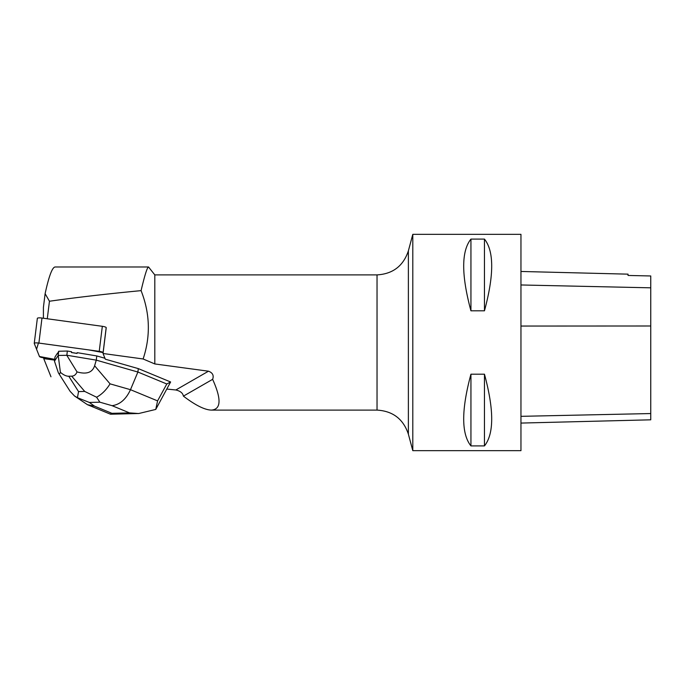 <?xml version="1.0" encoding="UTF-8"?>
<svg xmlns="http://www.w3.org/2000/svg" width="685" height="685" viewBox="0 0 685 685"><rect width="100%" height="100%" fill="white"/><g stroke="black" fill="none" stroke-linecap="round" stroke-linejoin="round"><path stroke-width="1.03" d="M37.358 318.448A4.29 0.873 7.1 0 1 37.35 318.345A4.29 0.873 7.1 0 1 41.982 318.046L102.33 326.308A4.29 0.873 7.1 0 1 106.192 327.567L103.101 352.595A4.29 0.873 -172.9 0 0 99.231 351.337L38.891 343.074A4.29 0.873 -172.9 0 0 34.25 343.373A4.29 0.873 -172.9 0 0 34.267 343.476L39.456 356.517A4.29 0.873 -172.9 0 0 43.326 357.775L54.706 359.325L39.456 356.508L36.562 349.247L38.446 343.022L88.836 349.915L103.101 352.595M54.603 360.113L43.746 358.632L43.84 357.844M47.274 318.773L49.448 301.237C76.36 297.436 106.903 293.899 141.084 290.637C150.024 313.422 150.7 336.207 143.114 358.974L103.041 353.494L105.31 359.188L138.31 368.616L170.616 381.973L166.798 383.985L157.576 400.888L130.484 389.688C126.057 399.286 119.926 404.612 112.083 405.683L129.525 412.884L138.653 413.543L155.76 409.425L157.576 400.888M103.041 353.494L106.235 327.687M58.088 352.861A13.948 2.834 -172.9 0 0 57.334 353.631A13.948 2.834 -172.9 0 0 57.377 353.948L58.713 351.251L67.353 351.037L71.548 351.739L71.445 352.527L77.045 353.451A13.948 2.834 -172.9 0 0 71.445 352.527M138.31 368.616L137.89 372.032L96.268 360.139L96.782 355.935L77.14 352.664L77.045 353.451M50.973 376.776L43.746 358.632M155.76 409.425L170.616 381.973M167.029 389.071L175.822 389.979C180.335 391.032 182.861 393.087 183.409 396.135C195.448 405.289 204.781 409.947 211.408 410.101C221.135 409.365 221.546 399.115 212.633 379.336C214.028 375.457 212.65 372.751 208.488 371.201L154.81 363.949L143.114 358.974M43.412 318.242L43.412 307.419L45.116 293.668L49.448 301.237M520.96 271.466L628.034 274.154L628.034 275.456L650.75 275.969L650.75 419.819L520.96 423.073M628.034 275.456L650.75 275.969M520.96 342.5L520.96 450.662L412.798 450.662L412.798 234.338L520.96 234.338L520.96 342.5M470.938 445.909C461.288 433.819 461.288 409.913 470.938 374.19L484.458 374.19C494.108 409.913 494.108 433.819 484.458 445.909L470.938 445.909L470.938 374.19M470.938 310.81C461.288 275.087 461.288 251.181 470.938 239.091L484.458 239.091C494.108 251.181 494.108 275.087 484.458 310.81L470.938 310.81L470.938 239.091M484.458 310.81L484.458 239.091M484.458 445.909L484.458 374.19M377.033 274.899C392.899 273.94 403.345 265.926 408.38 250.856L408.38 434.144C403.345 419.074 392.899 411.06 377.033 410.101L377.033 274.899L154.81 274.899L154.81 363.949M154.81 274.899L148.534 266.979C147.206 267.33 144.723 275.216 141.084 290.637M212.633 379.336L183.409 396.135M148.534 266.979L55.057 266.979C52.223 267.364 48.909 276.26 45.116 293.668M166.798 383.985L137.89 372.032L130.484 389.688L110.054 383.848L94.616 365.764C92.398 372.571 86.541 374.618 77.02 371.904L66.796 355.301L58.199 355.455L54.475 361.192L54.988 356.988L57.369 353.323M96.782 355.935L104.951 358.264M54.475 361.192L58.379 372.845L70.033 391.203M58.216 355.515L60.4 372.323C59.903 373.993 59.227 374.173 58.379 372.845M94.616 365.764L96.268 360.139L66.839 355.241L67.353 351.037M58.199 355.455L58.713 351.251M60.4 372.323C63.508 374.978 66.308 376.279 68.783 376.236L71.668 376.159C74.134 376.082 75.915 374.661 77.02 371.904M110.131 414.065L111.912 413.329L94.479 406.119L87.466 404.698L74.597 396.041M110.054 383.848C106.312 389.911 101.825 394.363 96.602 397.223L84.717 391.435L78.535 391.589L77.448 397.702L74.545 396.016L70.101 391.306M77.448 397.702L89.375 402.455L99.873 402.189L96.602 397.223M41.982 318.046L38.891 343.074M99.231 351.337L102.33 326.308M208.488 371.201L175.822 389.979M650.75 413.552L520.96 416.334M650.75 325.992L520.96 326.051M650.75 287.82L520.96 284.969M94.479 406.119L89.375 402.455M129.525 412.884L111.912 413.329M99.873 402.189L112.083 405.683M78.535 391.589L68.783 376.236M71.668 376.159L84.717 391.435M37.35 318.345L34.25 343.373M408.38 434.144L412.798 450.662M408.38 250.856L412.798 234.338M377.033 410.101L211.408 410.101M138.653 413.509L110.636 414.211M110.362 414.16L87.466 404.698"/></g></svg>
